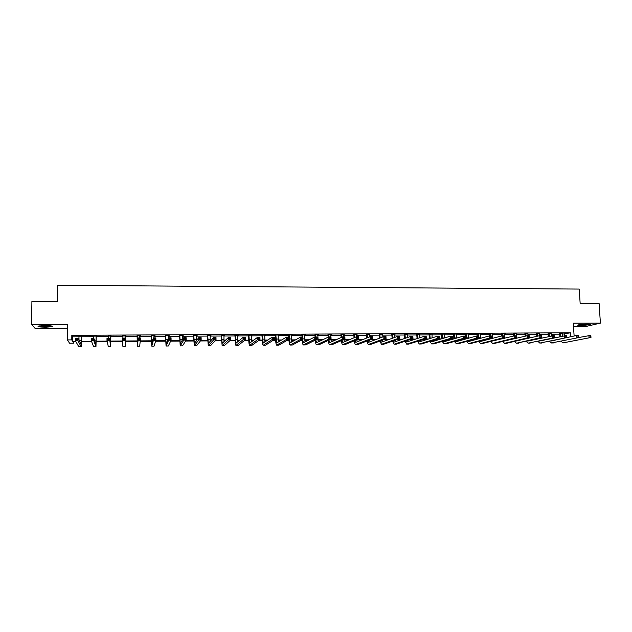 <?xml version="1.0" encoding="UTF-8"?>
<svg xmlns="http://www.w3.org/2000/svg" width="632" height="632" viewBox="0 0 632 632"><rect width="100%" height="100%" fill="white"/><g stroke="black" fill="none" stroke-linecap="round" stroke-linejoin="round"><path stroke-width="0.95" d="M44.635 325.575C50.686 325.678 53.238 326.049 52.306 326.697L45.891 327.202C39.856 327.107 37.296 326.736 38.197 326.08L44.635 325.575M587.104 324.137C589.814 324.153 590.841 324.335 590.201 324.674L581.061 325.575C578.343 325.559 577.308 325.377 577.948 325.03L587.104 324.137M573.524 326.547L585.817 326.507L600.4 323.11L573.311 323.173L574.117 336.011M73.77 341.793L73.762 343.184L69.552 343.216L67.427 339.913L67.561 324.374L31.6 324.461L31.908 301.519L57.172 301.606L57.338 285.285L579.236 289.077L580.144 303.305L599.089 303.368L600.4 323.11M31.6 324.461L35.021 328.332L67.529 328.221M96.333 336.121L93.749 336.137M125.357 335.971L122.813 335.979M154.99 335.576L151.459 335.829M154.99 335.813L153.963 335.813M183.169 335.426L179.693 335.679M183.177 335.663L182.206 335.663M210.962 335.284L207.533 335.529M210.962 335.513L210.077 335.521M238.359 335.142L234.978 335.387M238.367 335.371L237.553 335.371M265.377 335L262.043 335.244M265.385 335.229L264.65 335.229M292.024 334.857L288.737 335.102M292.024 335.086L291.368 335.086M318.299 334.723L315.06 334.96M318.307 334.944L317.722 334.944M344.219 334.581L341.019 334.826M344.219 334.81L343.713 334.81M369.783 334.447L366.631 334.691M369.791 334.668L369.349 334.676M395.008 334.32L391.895 334.557M419.893 334.186L416.828 334.423M444.446 334.059L441.42 334.288M468.675 333.933L465.689 334.162M492.589 333.807L489.642 334.036M516.194 333.728L513.287 333.909M539.499 333.751L536.623 333.783M562.551 333.633L559.652 333.664M562.559 334.154L570.57 332.78L71.827 335.315L72.688 336.824L79.055 336.793M81.536 336.777L93.781 336.714M96.206 336.698L108.404 336.635M110.774 336.619L122.916 336.556M125.239 336.54L137.302 336.477M139.625 336.461L151.577 336.398M153.916 336.382L165.742 336.319M168.104 336.303L179.812 336.24M182.19 336.232L193.779 336.169M196.173 336.153L207.652 336.09M210.061 336.082L221.421 336.019M223.854 336.003L235.096 335.94M237.545 335.932L248.676 335.868M251.141 335.853L262.162 335.797M264.642 335.782L275.56 335.718M278.048 335.711L288.856 335.647M291.36 335.632L302.064 335.576M304.585 335.56L315.178 335.505M317.714 335.489L328.206 335.434M330.757 335.418L341.146 335.363M343.705 335.347L353.991 335.292M356.574 335.276L366.75 335.221M369.349 335.213L379.429 335.158M382.036 335.142L392.022 335.086M394.645 335.071L404.527 335.015M407.158 335L416.946 334.952M419.593 334.936L429.286 334.881M431.948 334.865L441.547 334.818M444.217 334.802L453.721 334.747M456.407 334.739L465.816 334.683M468.51 334.668L477.832 334.62M480.541 334.605L489.768 334.549M492.486 334.541L501.626 334.486M504.36 334.47L513.405 334.423M516.147 334.407L525.113 334.36M527.87 334.344L536.742 334.296M539.507 334.281L548.299 334.233M551.072 334.217L559.778 334.17M551.057 333.704L548.173 333.728M527.886 333.743L524.995 333.846M504.589 338.341L504.336 333.996L505.268 333.736L501.508 333.973M480.676 333.87L477.705 334.099M456.604 333.996L453.594 334.225M432.209 334.123L429.168 334.36M407.49 334.249L404.401 334.486M382.439 334.383L379.311 334.62M382.447 334.605L382.036 334.605M357.041 334.518L353.873 334.755M357.048 334.739L356.574 334.739M331.302 334.652L328.087 334.889M331.31 334.873L330.757 334.881M305.201 334.786L301.938 335.031M305.209 335.015L304.592 335.015M278.744 334.928L275.433 335.173M278.752 335.158L278.056 335.158M251.915 335.071L248.558 335.315M251.923 335.3L251.149 335.3M224.708 335.213L221.303 335.458M224.715 335.442L223.862 335.45M197.113 335.355L193.661 335.608M197.121 335.584L196.189 335.592M169.131 335.505L165.624 335.758M169.131 335.734L168.12 335.742M140.739 335.655L137.184 335.908M140.739 335.884L139.712 335.892M110.892 336.042L108.333 336.058M81.654 336.2L79.04 336.216M67.427 339.913L71.795 339.89L72.656 341.327L75.714 341.312M71.827 335.315L71.795 339.89M570.57 332.78L570.814 336.73M81.504 341.272L91.466 341.209M96.183 341.177L107.092 341.106M110.766 341.083L122.608 341.003M125.239 340.988L137.31 340.909M140.446 340.885L151.585 340.814M155.701 340.782L165.766 340.719M170.838 340.688L179.844 340.624M185.855 340.585L193.827 340.537M200.763 340.49L207.707 340.443M210.124 340.427L211.048 340.419M215.559 340.395L221.484 340.356M223.925 340.34L225.387 340.324M230.245 340.293L235.167 340.261M237.624 340.245L239.623 340.237M244.813 340.198L248.755 340.174M251.228 340.158L253.756 340.142M259.278 340.103L262.248 340.087M264.737 340.071L267.786 340.048M273.632 340.008L275.655 340M278.159 339.984L281.714 339.961M287.884 339.913L288.958 339.913M291.478 339.89L295.547 339.866M304.711 339.811L309.269 339.779M317.849 339.724L322.905 339.684M330.899 339.637L336.437 339.597M344.306 341.857L343.863 339.542L349.875 339.51M357.578 339.463L363.21 339.423M371.213 339.368L376.459 339.337M384.746 339.281L389.612 339.25M398.192 339.194L402.679 339.163M411.527 339.108L415.651 339.076M424.775 339.021L428.528 338.997M437.929 338.934L441.318 338.91M450.987 338.847L453.918 338.831M463.959 338.76L466.021 338.744M476.828 338.673L478.045 338.665M539.87 338.262L540.542 338.262M75.982 341.786L72.933 341.801L73.762 343.184M513.69 338.855L513.144 338.863M501.903 338.934L500.584 338.942M489.926 339.013L487.944 339.029M477.539 339.1L475.217 339.115M465.057 339.179L462.395 339.202M452.496 339.266L449.478 339.289M439.848 339.352L436.475 339.376M427.113 339.439L423.377 339.463M414.292 339.518L410.192 339.55M401.375 339.605L396.904 339.637M388.372 339.692L383.529 339.724M375.274 339.779L370.052 339.818M362.089 339.874L356.78 339.905M348.809 339.961L343.903 339.992M335.426 340.048L330.939 340.079M321.957 340.142L317.888 340.166M308.392 340.229L304.75 340.253M302.199 340.269L301.18 340.277M294.725 340.324L291.51 340.34M288.982 340.356L287.102 340.372M280.964 340.411L278.191 340.435M275.671 340.451L272.921 340.466M267.099 340.506L264.769 340.522M262.272 340.537L258.63 340.561M253.14 340.601L251.252 340.608M248.771 340.624L244.236 340.656M239.07 340.695L237.648 340.703M235.183 340.719L229.732 340.759M224.905 340.79L223.941 340.79M221.5 340.814L215.125 340.853M210.63 340.885L210.14 340.885M207.715 340.901L200.399 340.948M193.834 340.996L185.563 341.051M179.851 341.09L170.616 341.154M165.774 341.185L155.559 341.248M151.593 341.28L140.383 341.351M137.31 341.375L125.239 341.454M122.632 341.47L110.758 341.549M107.195 341.572L96.183 341.651M91.648 341.675L81.496 341.746M564.55 334.146L564.637 335.513M72.688 336.824L72.656 341.327M560.592 333.451L560.853 336.327M562.614 333.435L562.67 335.924M559.92 336.54L559.581 333.498M578.825 337.504L590.841 335.355L590.975 337.48L562.986 342.884M590.904 336.73L590.857 335.884L590.075 335.884L590.975 337.48L563.159 342.86L560.955 341.343M590.13 336.738L589.032 337.496L588.898 335.371L590.075 335.884M560.695 333.696L559.762 333.909M590.857 335.884L590.841 335.355M549.09 333.506L549.342 336.24M551.12 333.498L551.167 335.813M548.426 336.445L548.102 333.554M551.373 340.948L576.74 335.442L578.699 335.426L578.833 337.559L551.428 342.971M578.746 336.809L578.691 335.955L577.909 335.963L578.833 337.559L551.602 342.947L549.421 341.375M577.964 336.817L576.874 337.575L576.74 335.442L577.909 335.963M549.192 333.759L548.284 333.973M578.691 335.955L578.699 335.426M537.508 333.57L537.753 336.137M539.562 333.562L539.586 335.703M536.86 336.343L536.544 333.609M539.507 341.027L566.47 335.497L566.604 337.638L539.799 343.065M566.501 336.888L566.446 336.027L565.664 336.034L566.604 337.638L539.965 343.042L537.808 341.406M565.711 336.888L564.637 337.654L564.502 335.513L565.664 336.034M537.619 333.822L536.726 334.036M566.446 336.027L566.47 335.497M588.992 324.184L579.094 324.745M581.59 324.421L586.464 324.145M578.58 324.848L589.522 324.232M51.311 325.954C48.135 326.483 44.358 326.507 39.998 326.041L39.216 325.875M41.238 325.678L49.304 325.733M39.216 326.096C43.845 326.61 48.079 326.602 51.911 326.072M525.856 333.633L526.085 336.019M527.918 333.617L527.941 335.726M525.216 336.232L524.908 333.664M527.673 341.067L554.161 335.576L554.288 337.717L528.091 343.16M554.169 336.959L554.122 336.106L553.324 336.106L554.288 337.717L528.257 343.137L526.124 341.422M553.379 336.967L552.305 337.733L552.178 335.584L553.324 336.106M525.966 333.886L525.097 334.099M554.122 336.106L554.161 335.576M514.132 333.696L514.345 335.892M516.21 333.68L516.226 335.797M513.5 336.098L513.2 333.72M515.791 341.106L539.768 335.655L541.766 335.647L541.885 337.796L516.312 343.255M541.758 337.038L541.703 336.177L540.905 336.185L540.952 337.046L541.758 337.038L541.885 337.796L539.894 337.812L516.47 343.223L514.361 341.446M540.952 337.046L539.894 337.812L539.768 335.655L540.905 336.185M514.243 333.949L513.397 334.162M541.703 336.177L541.766 335.647M502.329 333.751L502.535 335.876M501.705 335.955L501.421 333.775M503.854 341.13L527.27 335.726L529.276 335.718L529.403 337.883L506.509 343.302L504.447 343.342M529.253 337.117L529.205 336.248L528.399 336.256L528.447 337.125L529.253 337.117L529.403 337.883L527.396 337.891L504.605 343.318L502.527 341.454M528.447 337.125L527.396 337.891L527.27 335.726L528.399 336.256M502.432 334.012L501.611 334.225M529.205 336.248L529.276 335.718M490.44 333.815L490.645 335.94M492.549 333.807L492.699 338.294M489.839 335.947L489.555 333.83M490.788 338.286L490.851 338.776M491.846 341.154L514.685 335.805L516.707 335.79L516.826 337.962L494.579 343.397L492.51 343.437M516.66 337.196L516.613 336.327L515.807 336.335L515.854 337.204L516.66 337.196L516.826 337.962L514.803 337.97L492.66 343.413L490.614 341.462M490.029 338.989L489.982 338.499M515.854 337.204L514.803 337.97L514.685 335.805L515.807 336.335M490.551 334.075L489.753 334.288M516.613 336.327L516.707 335.79M478.479 333.878L478.866 338.744M480.597 333.87L480.731 338.238M477.903 336.019L477.618 333.886M481.402 340.735L481.703 341.154M479.775 341.162L480.533 341.454L502.013 335.876L504.052 335.868L504.162 338.041L482.572 343.492L480.494 343.532M503.981 337.275L503.933 336.406L503.119 336.406L503.167 337.283L503.981 337.275L504.162 338.041L502.124 338.057L480.636 343.508L478.614 341.462M478.076 338.957L478.021 338.357M503.167 337.283L502.124 338.057L502.013 335.876L503.119 336.406M478.59 334.138L477.816 334.352M503.933 336.406L504.052 335.868M466.44 333.941L466.803 338.697M468.573 333.933L468.683 338.175M466.037 338.91L465.602 333.949M469.292 340.719L469.623 341.225M467.625 341.169L468.438 341.541L489.247 335.947L491.301 335.94L491.412 338.12L470.477 343.587L468.391 343.634M491.214 337.354L491.167 336.477L490.345 336.485L490.393 337.362L491.214 337.354L491.412 338.12L489.358 338.136L468.533 343.603L466.542 341.462M490.393 337.362L489.358 338.136L489.247 335.947L490.345 336.485M466.55 334.202L465.8 334.415M491.167 336.477L491.301 335.94M454.321 334.004L454.661 338.641M456.47 333.996L456.557 338.096M453.918 338.855L453.507 334.012M457.102 340.68L457.465 341.296M455.403 341.162L456.257 341.635L476.394 336.027L478.464 336.011L478.574 338.207L458.311 343.69L456.217 343.729M478.353 337.433L478.306 336.556L477.484 336.564L477.523 337.441L478.353 337.433L478.574 338.207L476.504 338.223L456.351 343.705L454.392 341.446M477.523 337.441L476.504 338.223L476.394 336.027L477.484 336.564M454.432 334.265L453.705 334.486M478.306 336.556L478.464 336.011M442.123 334.067L442.432 338.578M444.28 334.059L444.359 337.994L442.392 338.002M441.728 338.784L441.326 334.075M444.841 340.64L445.228 341.367M443.103 341.146L443.996 341.722L463.454 336.106L465.531 336.09L465.634 338.286L446.058 343.784L443.948 343.824M465.405 337.512L465.357 336.635L464.528 336.635L464.567 337.52L465.405 337.512L465.634 338.286L463.556 338.302L444.083 343.8L442.163 341.422M464.567 337.52L463.556 338.302L463.454 336.106L464.528 336.635M442.234 334.328L441.531 334.549M465.357 336.635L465.531 336.09M429.839 334.138L430.131 338.491M432.012 334.123L432.075 337.883M429.452 338.705L429.073 334.138M432.501 340.585L432.912 341.438M430.732 341.114L431.648 341.817L450.418 336.177L452.512 336.169L452.615 338.373L433.718 343.879L431.609 343.919M452.354 337.599L452.315 336.714L451.477 336.714L451.517 337.599L452.354 337.599L452.615 338.373L450.513 338.389L431.735 343.895L429.855 341.383M451.517 337.599L450.513 338.389L450.418 336.177L451.477 336.714M429.95 334.391L429.278 334.612M452.315 336.714L452.512 336.169M417.476 334.202L417.752 338.389M419.664 334.186L419.711 337.749M417.096 338.602L416.733 334.202M420.075 340.506L420.509 341.501M418.281 341.075L419.221 341.904L437.289 336.256L439.398 336.24L439.493 338.46L421.299 343.982L419.182 344.021M439.216 337.678L439.185 336.793L438.339 336.793L438.371 337.685L439.216 337.678L439.493 338.46L437.384 338.476L419.308 343.998L417.46 341.335M438.371 337.685L437.384 338.476L437.289 336.256L438.339 336.793M417.586 334.462L416.938 334.683M439.185 336.793L439.398 336.24M405.025 334.265L405.286 338.27M407.229 334.257L407.261 337.599M404.662 338.483L404.306 334.265M407.577 340.419L408.019 341.572M405.752 341.019L406.708 341.999L424.064 336.335L426.189 336.319L426.276 338.547L408.801 344.077L406.668 344.116M425.984 337.757L425.952 336.872L425.099 336.872L425.139 337.764L425.984 337.757L426.276 338.547L424.151 338.555L406.787 344.092L404.986 341.272M425.139 337.764L424.151 338.555L424.064 336.335L425.099 336.872M405.144 334.526L404.512 334.747M425.952 336.872L426.189 336.319M392.496 334.328L392.741 338.128M394.716 334.32L394.731 337.417M392.14 338.341L391.8 334.336M394.992 340.3L395.45 341.635M393.136 340.948L394.107 342.086L410.737 336.406L412.878 336.398L412.973 338.626L396.217 344.179L394.076 344.219M412.657 337.844L412.625 336.951L411.764 336.951L411.803 337.851L412.657 337.844L412.973 338.626L410.832 338.641L394.186 344.195L392.425 341.193M411.803 337.851L410.832 338.641L410.737 336.406L411.764 336.951M392.606 334.589L392.006 334.818M412.625 336.951L412.878 336.398M379.879 334.399L380.108 337.962M382.115 334.383L382.107 337.204M379.532 338.175L379.216 334.399M382.328 340.166L382.795 341.691M380.448 340.853L381.428 342.181L397.323 336.485L399.479 336.477L399.566 338.713L383.537 344.274L381.396 344.322M399.234 337.93L399.203 337.03L398.334 337.038L398.373 337.93L399.234 337.93L399.566 338.713L397.41 338.728L381.499 344.29L379.785 341.09M398.373 337.93L397.41 338.728L397.323 336.485L398.334 337.038M379.99 334.66L379.421 334.881M399.203 337.03L399.479 336.477M367.176 334.462L367.389 337.764M369.428 334.454L369.404 336.959M366.844 337.978L366.536 334.47M369.586 339.992L370.052 341.754M367.674 340.735L368.654 342.275L383.806 336.564L385.978 336.556L386.065 338.799L370.779 344.377L368.622 344.416M385.718 338.009L385.678 337.109L384.809 337.117L384.841 338.017L385.718 338.009L386.065 338.799L383.893 338.815L368.519 344.424C367.871 344.258 367.389 343.105 367.058 340.964M384.841 338.017L383.893 338.815L383.806 336.564L384.809 337.117M367.287 334.731L366.742 334.952M385.678 337.109L385.978 336.556M354.386 334.533L354.584 337.528M356.653 334.518L356.622 336.722M354.07 337.741L353.778 334.533M356.764 339.787L357.222 341.801M354.821 340.585L355.8 342.37L370.194 336.643L372.382 336.635L372.461 338.886L357.933 344.48L355.769 344.519M372.09 338.096L372.058 337.196L371.189 337.196L371.213 338.104L372.09 338.096L372.461 338.886L370.273 338.902L355.666 344.519C355.026 344.337 354.56 343.105 354.252 340.814M371.213 338.104L370.273 338.902L370.194 336.643L371.189 337.196M354.505 334.794L353.983 335.023M372.058 337.196L372.382 336.635M341.509 334.597L341.699 337.243M343.792 334.589L343.753 336.801M341.201 337.464L340.925 334.605M341.88 340.395L342.852 342.465L356.48 336.73L358.692 336.714L358.763 338.981L345.001 344.582L342.828 344.622M358.376 338.183L358.344 337.275L357.459 337.283L357.491 338.183L358.376 338.183L358.763 338.981L356.559 338.989L342.726 344.622C342.094 344.416 341.635 343.081 341.359 340.624M357.491 338.183L356.559 338.989L356.48 336.73L357.459 337.283M341.628 334.865L341.138 335.086M358.344 337.275L358.692 336.714M328.545 334.668L328.711 336.903M330.844 334.652L330.797 336.88M328.253 337.125L327.992 334.668M330.876 339.242L331.302 341.896M328.861 340.166L329.817 342.56L342.67 336.809L344.89 336.793L344.961 339.068L331.974 344.685L329.793 344.724M344.551 338.27L344.527 337.354L343.634 337.362L343.658 338.27L344.551 338.27L344.961 339.068L342.742 339.084L329.699 344.724C329.067 344.487 328.632 343.05 328.379 340.395M343.658 338.27L342.742 339.084L342.67 336.809L343.634 337.362M328.656 334.936L328.198 335.158M344.527 337.354L344.89 336.793M315.494 334.731L315.66 336.967M317.801 334.723L318.212 341.928M315.218 336.967L314.965 334.739M315.763 339.882L316.577 342.678L328.758 336.888L330.994 336.872L331.057 339.155L318.86 344.788L316.664 344.827M330.631 338.357L330.599 337.441L329.707 337.449L329.73 338.357L330.631 338.357L331.057 339.155L328.822 339.171L316.585 344.835C315.953 344.558 315.534 342.986 315.321 340.103M329.73 338.357L328.822 339.171L328.758 336.888L329.707 337.449M315.605 335L315.171 335.229M330.599 337.441L330.994 336.872M302.349 334.802L302.507 337.038M304.671 334.794L305.027 341.959M302.096 337.046L301.843 334.81M302.578 339.534L303.478 342.757L314.736 336.967L316.988 336.959L317.051 339.25L305.651 344.89L303.455 344.938M316.6 338.444L316.577 337.528L315.676 337.528L315.7 338.444L316.6 338.444L317.051 339.25L314.799 339.258L303.376 344.938C302.752 344.614 302.349 342.884 302.167 339.747M315.7 338.444L314.799 339.258L314.736 336.967L315.676 337.528M302.459 335.071L302.057 335.3M316.577 337.528L316.988 336.959M289.108 334.873L290.064 342.868L300.611 337.053L302.886 337.038L302.941 339.337L292.355 345.001L290.143 345.04M291.455 334.857L291.755 341.967M302.467 338.531L302.444 337.607L301.535 337.614L301.559 338.539L302.467 338.531L302.941 339.337L300.666 339.352L290.072 345.04C289.44 344.645 289.061 342.694 288.935 339.187L288.642 334.873M301.559 338.539L300.666 339.352L300.611 337.053L301.535 337.614M302.444 337.607L302.886 337.038M275.781 334.944L276.674 342.971L286.383 337.132L288.674 337.125L288.729 339.431L278.965 345.104L276.745 345.143M278.143 334.928L278.388 341.967M288.232 338.618L288.216 337.693L287.299 337.701L287.315 338.626L288.232 338.618L288.729 339.431L286.438 339.447L276.674 345.151C276.097 344.748 275.75 342.789 275.631 339.273L275.339 334.944M287.315 338.626L286.438 339.447L286.383 337.132L287.299 337.701M288.216 337.693L288.674 337.125M262.359 335.015L263.181 343.065L272.052 337.219L274.359 337.204L274.407 339.518L265.48 345.206L263.244 345.254M264.737 335L264.934 341.944M273.893 338.705L273.869 337.78L272.945 337.788L272.969 338.713L273.893 338.705L274.407 339.518L272.1 339.534L263.188 345.254C262.659 344.851 262.335 342.884 262.233 339.36L261.948 335.015M272.969 338.713L272.1 339.534L272.052 337.219L272.945 337.788M273.869 337.78L274.359 337.204M248.842 335.086L249.601 343.168L257.611 337.306L259.934 337.291L259.973 339.613L251.899 345.317L249.656 345.364M251.236 335.071L251.378 341.888M259.436 338.799L259.42 337.867L258.488 337.875L258.512 338.799L259.436 338.799L259.973 339.613L257.651 339.629L249.601 345.364C249.127 344.954 248.834 342.986 248.739 339.447L248.463 335.086M258.512 338.799L257.651 339.629L257.611 337.306L258.488 337.875M259.42 337.867L259.934 337.291M235.23 335.158L235.918 343.271L243.059 337.385L245.398 337.377L245.437 339.708L238.217 345.428L235.973 345.467M237.64 335.142L237.735 341.801M244.876 338.886L244.861 337.954L243.928 337.962L243.944 338.894L244.876 338.886L245.437 339.708L243.099 339.724L235.918 345.467L234.883 335.158M243.944 338.894L243.099 339.724L243.059 337.385L243.928 337.962M244.861 337.954L245.398 337.377M221.524 335.229L222.14 343.366L228.397 337.472L230.759 337.456L230.791 339.803L224.447 345.538L222.188 345.578M223.957 335.213L223.997 341.643M230.206 338.981L230.198 338.041L229.25 338.049L229.266 338.989L230.206 338.981L230.791 339.803L228.428 339.818L222.14 345.578L221.208 335.229M229.266 338.989L228.428 339.818L228.397 337.472L229.25 338.049M230.198 338.041L230.759 337.456M207.723 335.3L208.268 343.468L213.624 337.559L216.002 337.543L216.033 339.898L210.575 345.641L208.307 345.688M210.164 335.284L210.164 341.399M215.425 339.068L215.417 338.128L214.461 338.136L214.477 339.076L215.425 339.068L216.033 339.898L213.655 339.913L208.268 345.688L207.438 335.3M214.477 339.076L213.655 339.913L213.624 337.559L214.461 338.136M215.417 338.128L216.002 337.543M193.819 335.371L194.293 343.571L198.74 337.646L201.134 337.63L201.158 339.992L196.536 345.783L194.293 345.799L193.566 335.379M196.283 335.363L196.244 340.996M200.534 339.163L200.518 338.215L199.562 338.223L199.57 339.171L200.534 339.163L201.158 339.992L198.764 340.008L194.356 345.775L196.599 345.751M199.57 339.171L198.764 340.008L198.74 337.646L199.562 338.223M200.518 338.215L201.134 337.63M179.82 335.45L180.215 343.674L183.746 337.733L186.156 337.717L186.171 340.087L182.53 345.862L180.239 345.909M182.3 335.434L182.221 340.308M185.524 339.258L185.516 338.31L184.544 338.317L184.552 339.266L185.524 339.258L186.171 340.087L183.762 340.103L180.215 345.909L179.599 335.45M184.552 339.266L183.762 340.103L183.746 337.733L184.544 338.317M185.516 338.31L186.156 337.717M165.718 335.521L166.042 343.784L168.625 337.82L171.059 337.812L171.075 340.19L168.357 345.981L166.058 346.02L165.529 335.521M168.215 335.505L168.12 339.005M170.395 339.352L170.387 338.397L169.416 338.404L169.423 339.36L170.395 339.352L171.075 340.19L168.641 340.206L166.042 346.02M169.423 339.36L168.641 340.206L168.625 337.82L169.416 338.404M170.387 338.397L171.059 337.812M151.514 335.592L151.759 343.887L153.394 337.915L155.843 337.899L155.851 340.285L154.058 346.115L151.775 346.139L151.356 335.6M154.026 335.584L153.924 337.907M155.156 339.447L155.148 338.491L154.169 338.499L154.176 339.455L155.156 339.447L155.851 340.285L153.402 340.3L151.759 346.139M154.176 339.455L153.402 340.3L153.394 337.915L154.169 338.499M155.148 338.491L155.843 337.899M137.207 335.671L137.381 343.99L138.045 338.002L140.517 337.986L139.704 346.202L137.381 346.249L137.089 335.671M139.743 335.655L139.625 337.994M139.806 335.655L139.625 336.098M139.798 339.542L139.791 338.578L138.803 338.586L138.803 339.55L139.798 339.542L140.517 340.379L138.053 340.395L137.381 346.249M138.803 339.55L138.053 340.395L138.045 338.002L138.803 338.586M139.791 338.578L140.517 337.986M122.798 335.75L122.916 338.088M125.231 336.019L125.215 346.344L125.349 335.734M122.916 336.232L122.711 335.75M125.452 335.734L125.239 336.248M124.314 339.637L125.065 340.482L122.576 340.498L122.576 338.088L125.065 338.081L123.319 338.681L123.319 339.645L124.314 339.637L124.314 338.673M123.319 339.645L122.576 340.498L122.885 346.336L125.215 346.344L122.885 346.336M122.576 338.088L123.319 338.681M108.285 335.821L108.396 338.175M110.734 336.09L110.64 344.187L109.494 338.167L110.64 346.462L110.853 335.805M108.404 336.232L108.23 335.821M110.995 335.805L110.774 336.327M108.712 339.74L109.494 340.585L106.982 340.601L106.99 338.183L109.494 338.167L107.716 338.776L107.709 339.74L108.712 339.74L108.72 338.768M107.709 339.74L106.982 340.601L108.277 346.455L110.632 346.462M106.99 338.183L107.716 338.776M93.781 336.224L93.773 338.262M96.135 336.169L95.961 344.298L93.805 338.262L93.797 340.688L95.961 346.573L96.254 335.884M96.427 335.884L96.206 336.406M92.991 339.834L93.797 340.688L91.269 340.703L91.277 338.27L93.805 338.262L91.988 338.87L91.98 339.842L92.991 339.834L92.999 338.863M91.98 339.842L91.269 340.703L93.568 346.565L95.946 346.573M91.277 338.27L91.988 338.87M78.937 335.979L79.024 340.34M81.425 336.248L81.172 344.401L77.989 338.349L77.973 340.782L81.165 346.692L81.544 335.963M81.757 335.963L81.536 336.485M77.144 339.929L77.973 340.782L75.429 340.806L75.445 338.365L77.989 338.349L76.132 338.965L76.124 339.937L77.144 339.929L77.151 338.957M76.124 339.937L75.429 340.806L78.739 346.684L81.149 346.692M75.445 338.365L76.132 338.965M565.008 342.844L563.159 342.86M553.458 342.931L551.602 342.947M541.837 343.026L539.965 343.042M530.137 343.121L528.257 343.137M518.366 343.216L516.47 343.223M506.509 343.302L504.605 343.318M492.652 337.685L491.388 337.693M494.579 343.397L492.66 343.413M480.691 337.764L478.772 337.772M482.572 343.492L480.636 343.508M468.66 337.836L466.724 337.851M470.477 343.587L468.533 343.603M456.549 337.915L454.598 337.93M458.311 343.69L456.351 343.705M446.058 343.784L444.083 343.8M431.474 338.073L430.108 338.081M433.718 343.879L431.735 343.895M418.479 338.152L417.736 338.16M421.299 343.982L419.308 343.998M408.801 344.077L406.787 344.092M396.217 344.179L394.186 344.195M383.537 344.274L381.499 344.29M370.779 344.377L368.725 344.393M357.933 344.48L355.871 344.495M345.001 344.582L342.915 344.598M331.974 344.685L329.88 344.701M317.801 338.792L317.035 338.799M318.86 344.788L316.75 344.803M304.663 338.87L302.933 338.886M305.651 344.89L303.526 344.906M291.439 338.957L289.314 338.973M292.355 345.001L290.214 345.017M278.12 339.044L275.979 339.052M278.965 345.104L276.808 345.119M264.705 339.123L262.549 339.139M265.48 345.206L263.307 345.23M251.196 339.21L249.024 339.226M251.899 345.317L249.711 345.333M237.593 339.297L235.404 339.313M238.217 345.428L236.02 345.443M223.894 339.384L221.69 339.4M224.447 345.538L222.227 345.554M210.101 339.471L207.881 339.487M210.575 345.641L208.339 345.665M196.212 339.558L193.977 339.574M182.214 339.645L179.962 339.661M182.53 345.862L180.262 345.886M167.804 339.74L165.853 339.755M168.357 345.981L166.074 345.996M152.873 339.834L151.641 339.842M154.082 346.091L151.783 346.107M137.831 339.929L137.334 339.929M139.704 346.202L137.389 346.225M110.726 340.103L109.865 340.103M110.624 346.431L108.277 346.455M96.111 340.19L94.492 340.206M95.93 346.549L93.568 346.565M81.394 340.285L79.032 340.3M81.125 346.668L78.739 346.684"/></g></svg>
